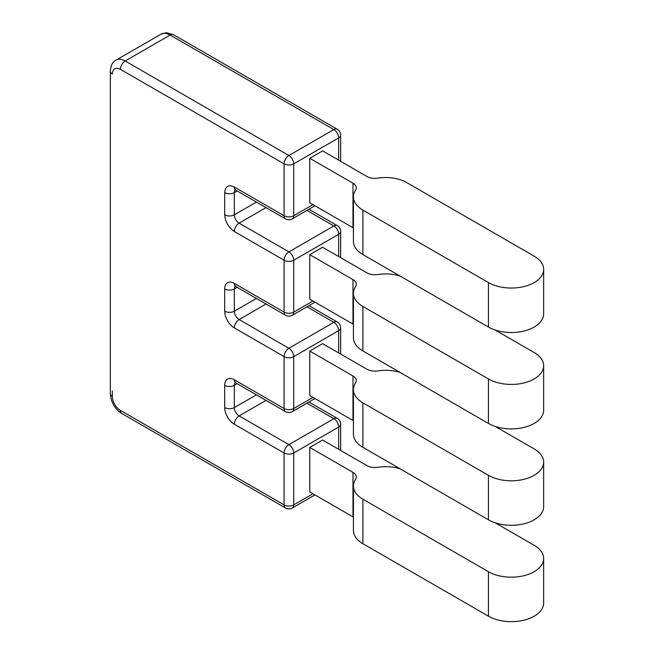 <?xml version="1.0" encoding="UTF-8"?>
<svg xmlns="http://www.w3.org/2000/svg" width="654" height="654" viewBox="0 0 654 654"><rect width="100%" height="100%" fill="white"/><g stroke="black" fill="none" stroke-linecap="round" stroke-linejoin="round"><path stroke-width="0.98" d="M495.192 426.416L534.179 448.922A32.34 18.672 180 0 1 543.654 462.125L543.654 506.613A32.34 18.672 180 0 1 534.179 519.816A32.34 18.672 180 0 1 488.448 519.816L362.896 447.32A32.34 18.672 180 0 1 353.422 434.125L353.422 389.637A32.34 18.672 0 0 0 362.896 402.839L488.448 475.327L488.448 519.816M543.654 462.125A32.34 18.672 180 0 1 534.179 475.327A32.34 18.672 180 0 1 488.448 475.327M495.192 330.041L534.179 352.547A32.34 18.672 180 0 1 543.654 365.749A32.34 18.672 180 0 1 534.179 378.952A32.34 18.672 180 0 1 488.448 378.952L362.896 306.464A32.34 18.672 180 0 1 353.422 293.262A32.34 18.672 180 0 1 355.555 286.591A11.347 6.556 180 0 0 356.307 284.253A11.347 6.556 180 0 0 352.98 279.618L352.98 324.106L309.767 299.156L309.767 254.676L322.61 247.261L366.91 272.841A11.347 6.556 0 0 0 377.873 274.533L378.126 274.492A29.512 17.037 180 0 1 400.15 276.078M543.654 365.749L543.654 410.23A32.34 18.672 180 0 1 534.179 423.432A32.34 18.672 180 0 1 488.448 423.432L362.896 350.945A32.34 18.672 -0 0 1 353.422 337.742L353.422 293.262M353.422 517.134A11.347 6.556 0 0 0 352.98 516.856L309.767 491.914L309.767 447.434L322.61 440.019L366.91 465.591A11.347 6.556 180 0 0 377.873 467.291L378.126 467.25A29.512 17.037 0 0 1 400.15 468.836M353.422 389.637A32.34 18.672 0 0 1 355.555 382.974A11.347 6.556 0 0 0 356.307 380.628A11.347 6.556 0 0 0 352.98 376.001L309.767 351.051L322.61 343.636L366.91 369.216A11.347 6.556 0 0 0 377.873 370.908L378.126 370.875A29.512 17.037 0 0 1 400.15 372.453M309.767 351.051L309.767 395.531L352.98 420.481A11.347 6.556 180 0 1 353.422 420.751M352.98 516.856L352.98 472.376L309.767 447.434M352.98 472.376A11.347 6.556 180 0 1 356.307 477.011A11.347 6.556 180 0 1 355.555 479.349A32.34 18.672 0 0 0 353.422 486.02A32.34 18.672 0 0 0 362.896 499.223L488.448 571.71A32.34 18.672 0 0 0 523.691 575.757A32.34 18.672 0 0 0 543.654 558.508A32.34 18.672 0 0 0 534.179 545.305L495.192 522.791M543.654 558.508L543.654 602.988A32.34 18.672 180 0 1 523.691 620.237A32.34 18.672 180 0 1 488.448 616.191L362.896 543.703A32.34 18.672 180 0 1 353.422 530.5L353.422 486.02M352.98 183.243L309.767 158.293L322.61 150.878L366.91 176.457A11.347 6.556 180 0 0 377.873 178.158L378.126 178.117A29.512 17.037 180 0 1 406.625 182.523L534.179 256.164A32.34 18.672 180 0 1 543.654 269.366A32.34 18.672 180 0 1 523.691 286.615A32.34 18.672 180 0 1 488.448 282.569L362.896 210.081A32.34 18.672 180 0 1 353.422 196.879A32.34 18.672 180 0 1 355.555 190.216A11.347 6.556 0 0 0 356.307 187.878A11.347 6.556 0 0 0 352.98 183.243L352.98 227.723A11.347 6.556 180 0 1 353.422 227.993M353.422 196.879L353.422 241.367A32.34 18.672 0 0 0 362.896 254.569L488.448 327.057A32.34 18.672 0 0 0 523.691 331.104A32.34 18.672 0 0 0 543.654 313.855L543.654 269.366M309.767 254.676L352.98 279.618M353.422 324.376A11.347 6.556 0 0 0 352.98 324.106M352.98 227.723L309.767 202.781L309.767 158.293M308.941 305.647L337.251 321.989A6.81 3.932 120 0 0 333.851 322.324L306.947 306.791M285.496 315.244A6.81 3.932 -60 0 1 284.089 312.13A6.81 3.932 0 0 0 293.72 312.13A6.81 3.932 60 0 1 292.305 315.244A6.81 6.81 0 0 1 285.496 315.244L235.742 286.517A6.81 3.932 120 0 1 234.328 283.403L284.089 312.13L284.089 260.235A6.81 3.932 -60 0 1 288.904 251.896A6.81 3.932 60 0 1 293.72 260.235A6.81 3.932 180 0 1 284.089 260.235L234.328 231.508C228.516 227.453 225.303 221.894 224.698 214.823L224.698 192.587A6.81 3.932 0 0 0 234.328 192.587A6.81 3.932 60 0 1 235.219 189.881M234.328 327.883A13.62 7.864 60 0 1 224.698 311.206L224.698 288.962A6.81 3.932 0 0 0 234.328 288.962L234.328 311.206A6.81 3.932 -120 0 0 239.143 319.544L288.904 348.271A6.81 3.932 120 0 0 284.089 356.61L234.328 327.883A6.81 3.932 -60 0 1 239.143 319.544L266.039 304.012M235.219 286.256A6.81 3.932 -120 0 0 234.328 288.962L237.149 287.335M224.698 288.962A13.62 7.864 60 0 1 234.328 283.403M224.698 311.206A6.81 3.932 0 0 0 234.328 311.206L256.409 298.453M338.666 449.282L338.666 427.046A6.81 3.932 0 0 0 340.66 424.266A6.81 6.81 0 0 0 337.251 418.364A6.81 3.932 120 0 0 333.851 418.699L306.947 403.175M338.666 352.907L338.666 330.662A6.81 3.932 0 0 0 340.66 327.883A6.81 6.81 0 0 0 337.251 321.989M266.039 400.395L239.143 415.919L288.904 444.646L333.851 418.699A6.81 3.932 -120 0 1 338.666 427.046L293.72 452.993L293.72 504.888L312.98 493.77M338.666 330.662A6.81 3.932 -120 0 0 333.851 322.324L288.904 348.271A6.81 3.932 -120 0 1 293.72 356.61L338.666 330.662M312.98 397.387L293.72 408.505L293.72 356.61A6.81 3.932 0 0 1 284.089 356.61L284.089 408.505A6.81 3.932 120 0 0 285.496 411.628L235.742 382.901A6.81 3.932 -60 0 1 234.328 379.778L284.089 408.505A6.81 3.932 180 0 0 293.72 408.505A6.81 3.932 -120 0 1 292.305 411.628L314.975 398.539M285.496 508.003L121.775 413.483A6.81 3.932 -60 0 1 120.369 410.36L284.089 504.888A6.81 3.932 120 0 0 285.496 508.003A6.81 6.81 0 0 0 292.305 508.003A6.81 3.932 -120 0 0 293.72 504.888A6.81 3.932 180 0 1 284.089 504.888L284.089 452.993A6.81 3.932 0 0 0 293.72 452.993A6.81 3.932 -120 0 0 288.904 444.646A6.81 3.932 120 0 0 284.089 452.993L234.328 424.266A6.81 3.932 -60 0 1 239.143 415.919A6.81 3.932 -120 0 1 234.328 407.581L256.409 394.836M352.98 420.481L352.98 376.001M235.219 382.631A6.81 3.932 -120 0 0 234.328 385.337L237.149 383.71M224.698 407.581A6.81 3.932 0 0 0 234.328 407.581L234.328 385.337A6.81 3.932 180 0 1 224.698 385.337L224.698 407.581A13.62 7.864 -120 0 0 234.328 424.266M120.369 410.36A11.347 6.556 60 0 1 112.341 396.463A6.81 3.932 180 0 1 110.346 393.683C110.894 402.161 114.703 408.766 121.775 413.483M234.328 379.778A13.62 7.864 -120 0 0 224.698 385.337M488.448 616.191L488.448 571.71M362.896 543.703L362.896 499.223M362.896 447.32L362.896 402.839M362.896 306.464L362.896 350.945M488.448 423.432L488.448 378.952M362.896 210.081L362.896 254.569M488.448 282.569L488.448 327.057M306.947 210.416L333.851 225.949L288.904 251.896L239.143 223.161A6.81 3.932 60 0 1 234.328 214.823A6.81 3.932 180 0 1 224.698 214.823M256.409 202.078L234.328 214.823L234.328 192.587L237.149 190.952M266.039 207.637L239.143 223.161A6.81 3.932 120 0 0 234.328 231.508M110.346 71.188C110.804 65.425 112.725 61.729 116.101 60.094A18.157 10.489 60 0 1 125.184 60.994A6.81 3.932 120 0 0 120.369 69.332C115.521 67.109 112.848 68.654 112.341 73.967A6.81 3.932 180 0 1 110.346 71.188L110.346 393.683M120.369 69.332L284.089 163.852L284.089 215.755A6.81 3.932 0 0 0 293.72 215.755L293.72 163.852A6.81 3.932 180 0 1 284.089 163.852A6.81 3.932 -60 0 1 288.904 155.513A6.81 3.932 60 0 1 293.72 163.852L338.666 137.904L338.666 160.148M224.698 192.587C225.303 186.21 228.508 184.363 234.328 187.019A6.81 3.932 120 0 0 235.742 190.142L234.786 189.742L235.742 189.464M235.742 190.142L285.496 218.869A6.81 3.932 -60 0 1 284.089 215.755L234.328 187.019M112.341 396.463L112.341 390.904M312.98 204.628L293.72 215.755A6.81 3.932 60 0 1 292.305 218.869A6.81 6.81 0 0 1 285.496 218.869M338.666 256.523L338.666 234.287A6.81 3.932 180 0 0 340.66 231.508A6.81 6.81 0 0 0 337.251 225.605A6.81 3.932 -60 0 0 333.851 225.949A6.81 3.932 60 0 1 338.666 234.287L293.72 260.235L293.72 312.13L312.98 301.012M125.184 60.994L288.904 155.513L333.851 129.566A6.81 3.932 60 0 1 338.666 137.904A6.81 3.932 180 0 0 340.66 135.125A6.81 6.81 0 0 0 337.251 129.23A6.81 3.932 -60 0 0 333.851 129.566L170.122 35.046L125.184 60.994M161.048 34.147L166.386 32.7L173.531 34.703A6.81 3.932 120 0 0 170.122 35.046A18.157 10.489 -120 0 0 161.048 34.147L116.101 60.094M235.742 285.847L234.786 286.117L235.742 286.517M337.251 418.364L308.941 402.022M340.66 424.266L340.66 450.434M340.66 354.059L340.66 327.883M292.305 508.003L314.975 494.914M285.496 411.628A6.81 6.81 0 0 0 292.305 411.628M235.742 382.222L234.786 382.492L235.742 382.901M314.975 302.164L292.305 315.244M314.975 205.781L292.305 218.869M308.941 209.264L337.251 225.605M340.66 231.508L340.66 257.676M173.531 34.703L337.251 129.23M340.66 161.301L340.66 135.125"/></g></svg>
